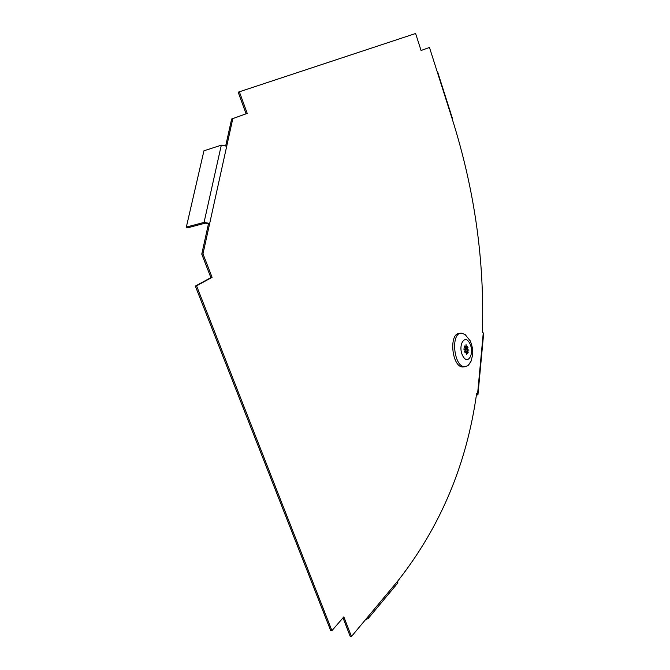 <?xml version="1.0" encoding="UTF-8"?>
<svg xmlns="http://www.w3.org/2000/svg" width="670" height="670" viewBox="0 0 670 670"><rect width="100%" height="100%" fill="white"/><g stroke="black" fill="none" stroke-linecap="round" stroke-linejoin="round"><path stroke-width="1" d="M397.486 583.344L397.921 580.856C440.483 526.679 466.714 464.243 476.621 393.55L477.559 394.153L483.271 332.898L482.358 332.236C484.67 260.915 474.594 189.736 452.141 118.707L429.47 47.461L421.053 50.485L415.609 33.5L238.177 92.184L246.074 113.791L231.636 119.017L225.748 145.65M231.636 119.017L232.808 118.615L202.977 253.838L212.089 277.338L196.57 285.856L331.926 630.654L343.844 616.886L351.457 636.5L368.039 616.643L368.073 618.661L365.661 619.49M351.457 636.5L350.217 636.416L343.007 617.849M331.926 630.654L330.678 630.571L195.347 286.115L210.874 277.606L201.762 254.131L208.479 223.747L209.685 223.437L204.065 222.39L186.335 227.097L187.55 227.85L205.271 223.152L208.479 223.747M421.062 50.501L429.47 47.461M232.808 118.615L247.238 113.389L239.341 91.765M246.074 113.791L247.238 113.389M186.335 227.097L203.94 150.8L221.309 145.164L226.72 146.211M483.271 332.898L483.64 333.61M476.504 394.278L476.42 394.839M477.559 394.153L477.961 394.613L476.337 395.375M201.762 254.131L202.977 253.838M195.347 286.115L196.57 285.856M210.874 277.606L212.089 277.338M466.521 351.767L468.238 352.227L467.652 353.316L466.521 351.164L466.504 354.597L466.169 351.097L465.215 352.847L464.511 351.49L465.466 349.748L463.598 349.045L465.432 349.087L464.302 346.918L464.896 345.837L466.027 347.998L466.044 344.573L466.379 348.073L467.325 346.331L468.029 347.68L465.307 348.835M468.029 347.68L467.082 349.413L468.933 350.117L467.116 350.075L468.238 352.227M470.348 362.612L467.962 365.694L464.787 366.758C453.54 367.16 450.399 331.901 461.739 333.224L465.122 334.531L470.106 340.67C472.124 345.259 472.986 349.908 472.702 354.631L471.094 361.155L467.962 365.694M464.385 366.808L462.92 366.984C451.647 367.394 448.523 332.169 459.88 333.493L460.156 333.451M467.082 349.413L467.116 350.075M465.374 349.916L466.697 349.74M465.332 349.698L465.432 349.087L463.598 349.045M464.779 351.005L466.169 351.097M466.521 351.164L466.102 350.829M465.131 348.509L466.379 348.073M466.948 349.455L466.915 350.033M465.265 349.673L465.332 349.129M397.921 580.856L368.039 616.643M221.309 145.164L204.065 222.39M469.704 343.3C474.879 353.065 468.045 365.937 462.803 355.954C457.501 345.929 464.611 333.233 469.704 343.3M437.602 71.841L452.451 118.498M483.656 333.409L477.961 394.613M368.073 618.661L397.921 582.825M464.787 366.758L462.92 366.984"/></g></svg>
